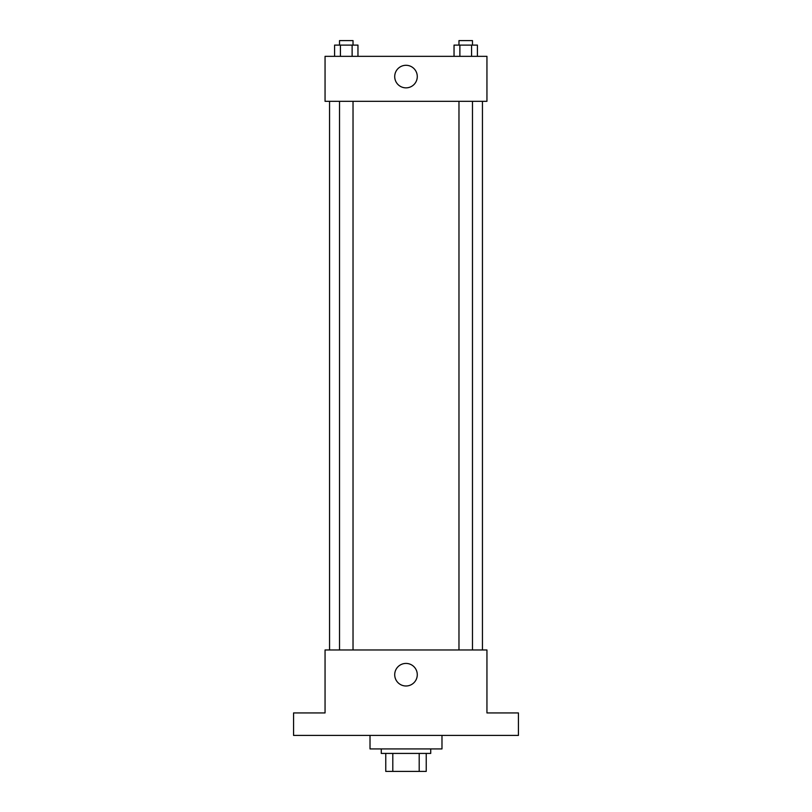 <?xml version="1.0" encoding="UTF-8"?>
<svg xmlns="http://www.w3.org/2000/svg" width="812" height="812" viewBox="0 0 812 812"><rect width="100%" height="100%" fill="white"/><g stroke="black" fill="none" stroke-linecap="round" stroke-linejoin="round"><path stroke-width="1.22" d="M419.195 753.414L419.195 771.4L385.761 771.4L385.761 753.414M419.195 771.4L426.239 771.4L426.239 753.414L426.239 771.4M430.736 748.918L430.736 753.414L381.264 753.414L381.264 748.918M392.805 753.414L392.805 771.4M370.018 735.418L370.018 748.918L441.982 748.918L441.982 735.418M518.432 735.418L293.568 735.418L293.568 712.936L325.054 712.936L325.054 649.976L486.946 649.976L486.946 712.936L518.432 712.936L518.432 735.418M417.277 674.711A11.277 11.277 0 0 1 400.357 684.475A11.277 11.277 0 0 1 400.357 664.937A11.277 11.277 0 0 1 417.277 674.711M482.45 101.317L482.45 649.976M458.973 649.976L458.973 101.317M353.027 101.317L353.027 649.976M486.946 101.317L325.054 101.317L325.054 56.343L486.946 56.343L486.946 101.317M417.277 76.582A11.277 11.277 0 0 1 400.357 86.346A11.277 11.277 0 0 1 400.357 66.807A11.277 11.277 0 0 1 417.277 76.582M477.405 56.343L477.405 45.096L454.04 45.096L454.04 56.343M471.569 45.096L471.569 56.343M459.876 45.096L459.876 56.343M458.973 45.096L458.973 40.6L472.472 40.6L472.472 45.096M357.96 56.343L357.96 45.096L334.595 45.096L334.595 56.343M352.124 45.096L352.124 56.343M340.431 45.096L340.431 56.343M339.528 45.096L339.528 40.6L353.027 40.6L353.027 45.096M329.55 101.317L329.55 649.976M472.472 649.976L472.472 101.317M339.528 101.317L339.528 649.976"/></g></svg>

